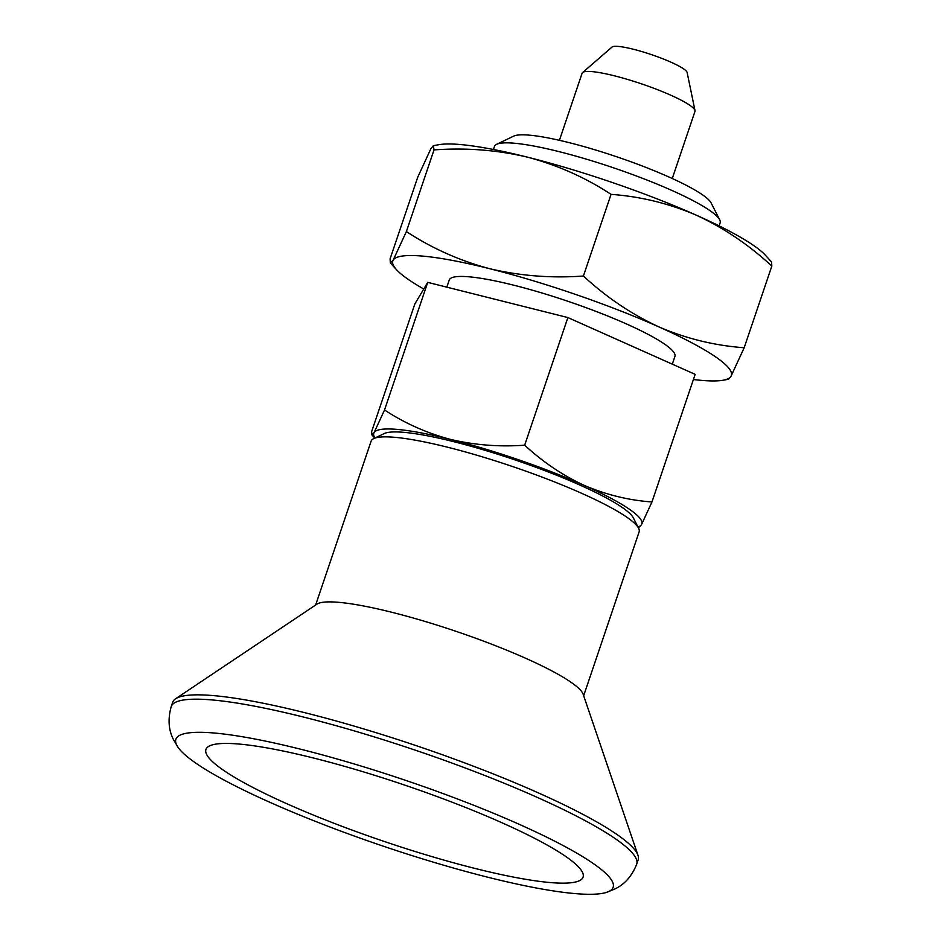 <?xml version="1.0" encoding="UTF-8"?>
<svg xmlns="http://www.w3.org/2000/svg" width="941" height="941" viewBox="0 0 941 941"><rect width="100%" height="100%" fill="white"/><g stroke="black" fill="none" stroke-linecap="round" stroke-linejoin="round"><path stroke-width="1.41" d="M433.378 145.667L434.013 149.901L406.371 231.568L393.173 260.151L390.35 262.951L390.092 258.846L417.745 177.179L430.931 148.596L433.378 145.667L438.835 144.691A178.708 26.901 18.7 0 1 527.583 157.182C557.813 165.24 585.631 177.637 611.05 194.352L583.408 276.019C606.345 297.262 631.458 314.2 658.735 326.833A178.708 26.901 18.7 0 1 730.981 376.329L744.178 347.747C714.69 345.606 686.212 338.642 658.735 326.833A178.708 26.901 18.7 0 0 489.826 268.738C520.349 275.925 551.544 278.348 583.408 276.019M611.05 194.352C640.539 196.493 669.016 203.456 696.493 215.266C723.758 227.898 748.871 244.836 771.82 266.08L744.178 347.747M723.076 380.235L728.534 379.258L730.981 376.329A178.708 26.901 18.7 0 1 723.076 380.235A178.708 26.901 18.7 0 1 693.411 379.505M771.82 266.08L771.573 261.974L765.386 255.223A178.708 26.901 18.7 0 0 696.493 215.266A178.708 26.901 18.7 0 0 527.583 157.182C497.483 150.031 466.289 147.596 434.013 149.901M374.989 437.988A141.479 21.302 18.7 0 1 374.083 432.625L371.848 434.836L371.648 431.59L414.84 303.967L427.72 282.371L567.882 317.564L695.152 374.353L651.96 501.965C628.612 500.271 606.063 494.754 584.314 485.403A141.479 21.302 18.7 0 1 641.515 524.596L651.96 501.965M638.057 527.183L639.574 526.913L641.515 524.596A141.479 21.302 18.7 0 1 637.974 527.007M315.647 605.004L371.119 441.141A141.479 21.302 18.7 0 1 373.718 438.6L384.222 433.566A133.046 20.032 18.7 0 1 514.221 459.631A133.046 20.032 18.7 0 1 633.328 517.879L638.61 528.254A141.479 21.302 18.7 0 1 639.127 531.853L583.667 695.728M450.598 439.423A141.479 21.302 18.7 0 1 584.314 485.403C562.718 475.405 542.851 462.007 524.678 445.187C499.436 447.022 474.746 445.105 450.598 439.423A141.479 21.302 18.7 0 0 374.083 432.625L384.528 409.994C404.936 423.356 426.967 433.166 450.598 439.423M373.718 438.6A141.479 21.302 18.7 0 1 511.951 466.324A141.479 21.302 18.7 0 1 638.61 528.254M406.371 231.568C432.154 248.448 459.973 260.833 489.826 268.738A178.708 26.901 18.7 0 0 393.173 260.151A178.708 26.901 18.7 0 0 396.526 269.702L390.35 262.951M423.768 289.005A178.708 26.901 18.7 0 1 396.526 269.702M493.425 149.49L494.448 146.455A119.131 17.938 18.7 0 1 496.636 144.314A119.131 17.938 18.7 0 1 613.05 167.663A119.131 17.938 18.7 0 1 719.7 219.806A119.131 17.938 18.7 0 1 720.147 222.841L719.112 225.887M427.72 282.371L384.528 409.994M567.882 317.564L524.678 445.187M474.993 868.437A199.08 29.971 18.7 0 1 223.711 770.408A199.08 29.971 18.7 0 1 214.572 744.343A199.08 29.971 18.7 0 1 404.124 784.9A199.08 29.971 18.7 0 1 579.338 867.814A199.08 29.971 18.7 0 1 474.993 868.437M196.469 763.574A230.827 34.758 18.7 0 1 178.167 747.519A230.827 34.758 18.7 0 1 405.653 780.371A230.827 34.758 18.7 0 1 606.333 892.444A230.827 34.758 18.7 0 1 414.734 856.451A230.827 34.758 18.7 0 1 196.469 763.574M171.203 706.62L172.674 702.292A245.719 36.993 18.7 0 1 175.567 698.787A245.719 36.993 18.7 0 1 417.275 746.025A245.719 36.993 18.7 0 1 637.986 855.31A245.719 36.993 18.7 0 1 638.163 859.851L636.704 864.179A245.719 36.993 18.7 0 0 415.816 750.353A245.719 36.993 18.7 0 0 171.203 706.62C167.745 719.1 168.533 730.157 173.591 739.802L178.167 747.519M175.567 698.787L316.929 604.157A141.479 21.302 18.7 0 1 456.091 631.352A141.479 21.302 18.7 0 1 583.173 694.27L637.986 855.31M559.413 140.315L582.114 73.233A59.565 8.963 18.7 0 1 582.597 72.563A59.565 8.963 18.7 0 1 641.421 83.831A59.565 8.963 18.7 0 1 694.999 110.615A59.565 8.963 18.7 0 1 694.964 111.426L672.262 178.508M582.597 72.563L612.026 47.05A39.793 5.987 18.7 0 1 651.325 54.578A39.793 5.987 18.7 0 1 687.118 72.469L694.999 110.615M496.636 144.314L513.704 136.116A105.439 15.879 18.7 0 1 616.731 156.782A105.439 15.879 18.7 0 1 711.114 202.938L719.7 219.806M446.822 287.17L449.233 280.042A119.131 17.938 18.7 0 1 567.823 301.249A119.131 17.938 18.7 0 1 674.92 356.439L672.309 364.155M374.812 438.071L371.848 434.836M606.333 892.444L614.649 889.092C624.518 884.505 631.87 876.2 636.704 864.179"/></g></svg>
